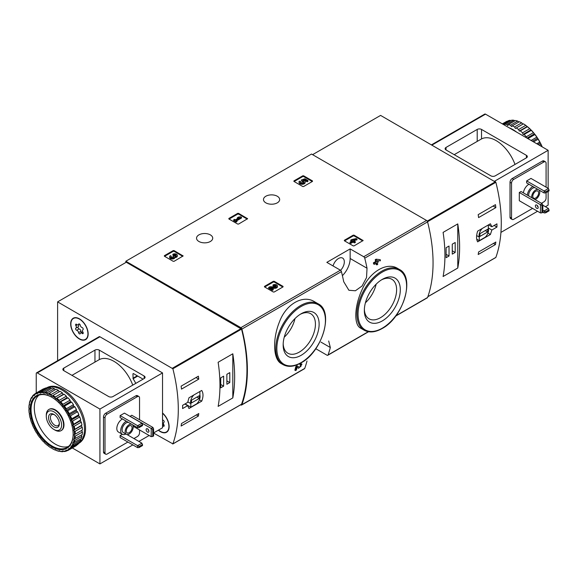 <?xml version="1.0" encoding="UTF-8"?>
<svg xmlns="http://www.w3.org/2000/svg" width="578" height="578" viewBox="0 0 578 578"><rect width="100%" height="100%" fill="white"/><g stroke="black" fill="none" stroke-linecap="round" stroke-linejoin="round"><path stroke-width="0.87" d="M315.776 348.715L327.018 355.21A1.524 0.881 -120 0 0 327.784 355.282A1.524 0.881 -120 0 0 328.037 354.957A141.978 81.968 -120 0 0 330.327 347.515L328.68 340.991M240.658 404.817L240.874 404.94A1.524 0.881 -120 0 0 241.64 405.019A1.524 0.881 -120 0 0 241.893 404.694A141.978 81.968 -120 0 0 241.893 329.092A1.524 0.881 -120 0 0 240.874 327.661L125.831 261.242L311.506 154.044L426.55 220.464A1.524 0.881 -120 0 1 427.568 221.894A141.978 81.968 -120 0 1 427.568 297.497A1.524 0.881 -120 0 1 427.308 297.822L395.677 316.087M314.526 301.716C302.937 294.361 285.908 304.158 279.441 321.917C272.361 339.264 273.148 359.516 281.334 363.641L283.047 364.631A35.114 20.273 -60 0 1 283.047 324.085A35.114 20.273 -60 0 1 318.16 303.811L314.526 301.716M297.114 367.319L298.638 368.273L297.121 367.276A141.978 81.968 -120 0 1 296.362 370.057L295.502 370.556L294.852 370.18A141.978 81.968 60 0 0 295.842 366.488L297.027 365.802L299.426 367.319C301.232 366.387 301.615 365.693 300.582 365.245L299.931 364.87A141.978 81.968 60 0 0 300.148 364.003L301.319 363.8M375.982 263.344A141.978 81.968 60 0 1 376.213 264.514L376.856 264.89L377.723 264.392A141.978 81.968 -120 0 0 377.362 262.549L378.279 262.022A141.978 81.968 -120 0 0 378.055 260.895L377.745 260.714M374.284 264.327A141.978 81.968 60 0 0 374.053 263.2L373.402 262.824A141.978 81.968 60 0 1 373.634 263.951L374.284 264.327L376.495 263.048A141.978 81.968 60 0 1 376.856 264.89M373.402 262.824L375.621 261.545A141.978 81.968 60 0 0 375.223 259.688L376.083 259.19L380.208 259.645L376.083 259.19M397.628 268.423C387.014 261.718 370.122 271.501 362.493 288.733C354.328 305.755 353.555 324.728 360.593 328.131L364.227 330.226A35.114 20.273 -60 0 1 364.227 289.686A35.114 20.273 -60 0 1 399.333 269.413L397.628 268.423M367.03 268.243A141.978 81.968 -120 0 0 364.74 258.164A1.524 0.881 -120 0 0 363.721 256.733L350.152 248.901L326.837 262.361L340.406 270.201A1.524 0.881 60 0 1 341.425 271.624A141.978 81.968 60 0 1 343.708 281.703L348.895 290.272L355.391 290.77L362.059 286.009L366.531 277.577L367.03 268.243L350.152 258.496L350.152 248.901M307.005 360.983A141.978 81.968 60 0 1 304.722 368.417A1.524 0.881 60 0 1 304.462 368.742L241.64 405.019M344.365 240.773L344.365 240.275L344.365 240.773L353.216 245.881L354.083 245.881L363.114 240.527L354.083 235.167L354.083 235.911L353.216 235.911L344.582 240.896M354.083 235.167L353.216 235.167L344.365 240.275M264.486 286.89L264.486 286.392L264.486 286.89L273.336 292.006L274.196 292.006L283.047 286.89L283.047 286.392L274.196 281.284L274.196 282.035L273.336 282.035L264.695 287.02M274.196 281.284L273.336 281.284L264.486 286.392M228.859 218.961L228.859 218.462L228.859 218.961L237.71 224.069L238.577 224.069L247.608 218.708L238.577 213.354L238.577 214.098L237.71 214.098L229.076 219.084M238.577 213.354L237.71 213.354L228.859 218.462M164.369 256.191L164.369 255.693L164.369 256.191L173.219 261.307L174.086 261.307L183.118 255.946L174.086 250.585L174.086 251.329L173.219 251.329L164.586 256.314M174.086 250.585L173.219 250.585L164.369 255.693M293.913 181.405L293.913 180.907L293.913 181.405L302.764 186.513L303.623 186.513L312.474 181.405L312.474 180.907L303.623 175.799L303.623 176.543L302.764 176.543L294.123 181.528M303.623 175.799L302.764 175.799L293.913 180.907M277.288 196.238A8.092 4.675 180 0 1 279.658 199.54A8.092 4.675 180 0 1 271.566 204.215A8.092 4.675 180 0 1 263.474 199.54A8.092 4.675 180 0 1 268.467 195.227A8.092 4.675 180 0 1 277.288 196.238M210.356 234.878A8.092 4.675 180 0 1 212.726 238.179A8.092 4.675 180 0 1 204.634 242.854A8.092 4.675 180 0 1 196.542 238.179A8.092 4.675 180 0 1 201.541 233.866A8.092 4.675 180 0 1 210.356 234.878M300.148 364.003L300.798 364.371A141.978 81.968 60 0 1 300.582 365.245L301.203 365.137M295.842 366.488L296.485 366.864A141.978 81.968 60 0 1 295.502 370.556M378.055 260.895L377.131 261.422A141.978 81.968 -120 0 0 376.979 260.7L380.44 260.779A141.978 81.968 -120 0 0 380.208 259.645M375.223 259.688L375.873 260.057A141.978 81.968 60 0 1 376.271 261.921L375.621 261.545M125.831 261.242L125.831 262.484M300.798 364.371L301.962 364.169L298.638 368.273M296.485 366.864L297.677 366.177M375.873 260.057L376.733 259.565M374.053 263.2L376.271 261.921M301.145 355.304A25.439 14.688 -60 0 1 283.155 344.921A25.439 14.688 -60 0 1 301.145 313.767A25.439 14.688 -60 0 1 319.128 324.15A25.439 14.688 -60 0 1 301.145 355.304M300.192 314.345A22.824 13.178 -60 0 1 310.704 313.702A22.824 13.178 -60 0 1 314.201 331.989A22.824 13.178 -60 0 1 299.296 352.103A22.824 13.178 -60 0 1 287.88 353.23A22.824 13.178 -60 0 1 283.184 343.809M294.997 318.565A22.824 13.178 -60 0 1 284.239 337.198M382.318 320.898A25.439 14.688 -60 0 1 364.335 310.516A25.439 14.688 -60 0 1 382.318 279.362A25.439 14.688 -60 0 1 400.308 289.744A25.439 14.688 -60 0 1 382.318 320.898M381.372 279.94A22.824 13.178 -60 0 1 391.884 279.297A22.824 13.178 -60 0 1 395.381 297.591A22.824 13.178 -60 0 1 380.469 317.698A22.824 13.178 -60 0 1 369.06 318.832A22.824 13.178 -60 0 1 364.357 309.403M376.17 284.159A22.824 13.178 -60 0 1 365.419 302.793M342.407 275.648A16.487 9.523 120 0 0 350.152 258.496M333.051 265.952A8.244 4.761 -60 0 1 342.617 258.091A8.244 4.761 -60 0 1 340.579 270.316M312.257 181.528L303.623 176.543M307.951 180.538L307.951 181.282L307.091 181.781L307.091 181.037L307.951 180.538L304.881 178.761L301.333 179.996L302.092 181.528A1.741 1.004 0 0 1 303.725 182.157M301.333 179.996L302.092 180.777A1.741 1.004 180 0 1 303.847 181.781A1.741 1.004 180 0 1 302.106 182.785A1.741 1.004 180 0 1 300.365 181.781A1.741 1.004 180 0 1 300.524 181.362L299.216 181.232A3.049 1.756 180 0 0 299.064 181.781A3.049 1.756 180 0 0 302.106 183.537A3.049 1.756 180 0 0 305.155 181.781A3.049 1.756 180 0 0 303.248 180.148L304.693 179.65L304.693 180.394L307.091 181.781M304.693 179.65L307.091 181.037M304.274 180.546L304.693 180.394M299.064 181.781L299.064 182.532A3.049 1.756 0 0 0 302.106 184.288A3.049 1.756 0 0 0 305.155 182.532L305.155 181.781M300.524 181.362L300.524 182.113A1.741 1.004 0 0 0 300.495 182.157M302.092 180.777L302.092 181.528M301.853 180.639L301.853 181.384M182.72 256.314L174.086 251.329M174.867 256.834A2.608 1.51 180 0 1 172.186 258.25A2.608 1.51 180 0 1 169.65 256.748L169.65 257.492A2.608 1.51 0 0 0 172.186 259.002A2.608 1.51 0 0 0 174.867 257.578A2.608 1.51 0 0 0 177.33 256.076L177.33 255.324A2.608 1.51 180 0 1 174.867 256.834L174.867 257.578M169.65 256.748A2.608 1.51 180 0 1 170.416 255.678L171.276 256.177L171.276 256.928A1.394 0.802 0 0 0 171.03 257.123M175.95 255.7A1.394 0.802 0 0 0 173.74 255.505L172.88 255.006L172.88 254.262L173.74 254.761A1.394 0.802 180 0 1 175.257 254.587A1.394 0.802 180 0 1 176.117 255.324A1.394 0.802 180 0 1 176.066 255.534A1.221 0.701 180 0 1 174.029 255.852L173.169 256.35A1.221 0.701 180 0 1 173.523 256.842A1.221 0.701 180 0 1 172.62 257.521A1.394 0.802 180 0 1 170.871 256.748A1.394 0.802 180 0 1 171.276 256.177M173.342 257.217A1.221 0.701 0 0 0 173.169 257.094L172.88 256.177M173.74 254.761L173.74 255.505M172.88 254.262A2.608 1.51 180 0 1 175.719 253.937A2.608 1.51 180 0 1 177.33 255.324M247.211 219.084L238.577 214.098M241.488 217.277L240.629 216.779L238.598 217.032L237.363 217.74L239.393 217.487L235.333 219.835L234.538 219.373L233.671 219.871L236.135 221.295L236.994 220.796L236.2 220.334L241.488 217.277L241.488 218.022L236.843 220.709M236.994 220.796L236.994 221.54L236.135 222.039L236.135 221.295M233.671 219.871L233.671 220.615L236.135 222.039M237.363 217.74L237.363 218.484L237.753 218.441M282.837 287.02L274.196 282.035M271.776 288.241L274.774 288.285A2.608 1.51 0 0 0 277.447 286.775L277.447 286.031A2.608 1.51 180 0 1 274.774 287.533L274.774 288.285M276.067 286.399A1.394 0.802 0 0 0 273.849 286.204L272.989 285.713L272.989 284.961L273.849 285.46A1.394 0.802 180 0 1 275.366 285.286A1.394 0.802 180 0 1 276.226 286.031A1.394 0.802 180 0 1 274.803 286.833L269.868 286.76L268.683 287.447L272.375 289.578L273.235 289.079L270.446 287.476L274.774 287.533M273.235 289.079L273.235 289.831L272.375 290.329L272.375 289.578M268.683 287.447L268.683 288.198L272.375 290.329M273.849 285.46L273.849 286.204M272.989 284.961A2.608 1.51 180 0 1 275.836 284.636A2.608 1.51 180 0 1 277.447 286.031M362.717 240.896L354.083 235.911M356.994 239.09L356.135 238.591L351.641 239.552L350.781 240.051L352.197 240.867L349.979 242.146L350.839 242.644L353.057 241.366L354.473 242.182L355.333 241.683L353.917 240.867L354.841 240.332L353.982 239.834L353.057 240.369L352.501 240.051L356.994 239.09L356.994 239.841L354.798 240.311M354.841 240.332L354.567 241.243M355.333 241.683L355.333 242.435L354.473 242.926L354.473 242.182M353.057 241.366L353.057 242.11L354.473 242.926M350.839 242.644L350.839 243.389L353.057 242.11M349.979 242.146L349.979 242.89L350.839 243.389M350.781 240.051L350.781 240.795L351.547 241.243M491.864 230.022L496.95 227.082A141.978 81.968 -120 0 0 496.95 223.845L491.864 226.778L490.404 223.773L477.645 231.135C476.207 235.694 476.207 239.263 477.645 241.857L490.404 234.495L491.864 230.022L488.323 227.978M495.599 257.557L495.866 257.405A141.978 81.968 -120 0 0 495.866 182.294L380.591 115.405L312.582 154.666M495.852 242.03A141.978 81.968 60 0 1 495.462 244.545L478.194 254.522A141.978 81.968 -120 0 0 478.577 252.001L495.852 242.03M478.194 214.633L495.462 204.663A141.978 81.968 60 0 1 495.852 207.625L478.577 217.595A141.978 81.968 -120 0 0 478.194 214.633M457.776 268.033A141.978 81.968 -120 0 0 457.776 223.91L457.776 268.033L443.095 276.515A141.978 81.968 60 0 0 443.095 232.385L457.776 223.91M496.95 227.082L494.147 225.463M491.864 226.778L488.526 224.856M490.404 234.495L487.948 233.079M476.72 239.205L479.256 240.672L485.209 237.24A6.719 3.88 120 0 0 488.323 228.57L488.323 224.972M482.37 228.404A6.719 3.88 120 0 0 479.256 237.074L479.256 240.672M476.655 235.571L479.256 237.074M479.906 236.438L487.68 231.951L487.68 229.206L479.906 233.693L479.906 236.438M485.303 230.579L487.68 231.951M493.475 243.396L495.462 244.545M493.092 206.028L495.852 207.625M446.115 257.687L449.034 256.003L449.034 246.033L446.115 247.716L446.115 257.687M452.271 254.139L455.182 252.456L455.182 242.485L452.271 244.162L452.271 254.139M452.271 250.773L455.182 252.456M446.115 254.327L449.034 256.003M545.646 191.874L544.136 191L548.45 188.507L549.1 190.877L545.646 192.871L545.646 191.874L549.1 189.88M544.136 192.994L544.136 191L526.645 180.907L526.645 182.901L544.136 192.994L545.646 192.871M548.45 188.507L530.965 178.414L526.645 180.907M545.646 211.823L544.136 210.948L548.45 208.456L549.1 210.826L545.646 212.82L545.646 211.823L549.1 209.821M542.836 212.191L544.136 212.942L545.646 212.82M544.136 212.942L544.136 210.948L542.836 210.197M548.45 208.456L542.836 205.212M481.525 129.429L526.428 155.352A3.056 1.763 180 0 1 527.324 156.602A3.056 1.763 180 0 1 526.428 157.845L495.23 175.857A3.056 1.763 180 0 1 490.917 175.857L446.006 149.933A3.056 1.763 180 0 1 445.118 148.683A3.056 1.763 180 0 1 446.006 147.441L477.204 129.429A3.056 1.763 180 0 1 481.525 129.429L481.525 138.915A30.229 17.448 -120 0 1 515.005 164.441M454.214 154.666L481.525 138.915M548.132 188.32L548.132 150.302L494.587 181.217M548.132 150.302L485.52 114.155A1.524 0.881 -120 0 0 484.754 114.083L431.528 144.811M548.132 191.441L548.132 205.154L545.43 206.707M537.547 211.259L500.931 232.399M546.08 187.142L546.08 163.206A3.056 1.763 120 0 0 545.444 161.811L543.934 160.937A3.056 1.763 120 0 0 542.41 161.089L512.18 178.537A3.056 1.763 120 0 0 510.02 182.28L510.02 217.176A3.056 1.763 120 0 0 510.656 218.578L512.166 219.452A3.056 1.763 120 0 0 513.69 219.3L532.584 208.391M545.444 161.811A3.056 1.763 120 0 0 543.92 161.963L513.69 179.411A3.056 1.763 120 0 0 511.537 183.147L511.537 218.051A3.056 1.763 120 0 0 512.166 219.452M541.434 203.283L543.92 201.845A3.056 1.763 120 0 0 546.08 198.109L546.08 192.626M523.408 192.871A7.709 4.451 -60 0 1 528.971 184.245M542.186 203.716L540.459 204.713L540.459 212.942L519.304 200.725L519.304 192.503L521.031 191.506L542.186 203.716L542.836 205.089L541.976 205.587L519.304 192.503M540.459 212.942L541.976 212.82L541.976 205.587M536.789 205.089A1.987 1.149 60 0 1 538.089 206.837A1.987 1.149 60 0 1 537.786 208.427A1.987 1.149 60 0 1 536.789 208.333A1.987 1.149 60 0 1 535.495 206.584A1.987 1.149 60 0 1 535.799 204.988A1.987 1.149 60 0 1 536.789 205.089M537.164 205.363A1.987 1.149 -120 0 0 538.147 207.054M541.976 212.82L542.836 212.321L542.836 205.089M539.086 190.083A5.722 3.302 -60 0 1 539.765 192.279A5.722 3.302 -60 0 1 535.069 199.605M531.717 197.676A5.722 3.302 -60 0 1 533.523 191.954A5.722 3.302 -60 0 1 537.959 189.432M538.631 192.936A4.125 2.377 -60 0 1 536.832 197.084A4.125 2.377 -60 0 1 533.653 198.189A4.125 2.377 -60 0 1 533.653 193.428A4.125 2.377 -60 0 1 537.778 191.051A4.125 2.377 -60 0 1 538.631 192.936M528.697 195.928A5.722 3.302 -60 0 1 530.503 190.205A5.722 3.302 -60 0 1 534.939 187.684M527.295 195.118A7.709 4.451 -60 0 1 532.858 186.484M522.974 124.089L521.674 122.839A32.823 18.951 -120 0 0 519.376 121.741L512.245 125.852A32.823 18.951 -120 0 1 514.55 126.95L515.417 128.453L523.422 123.829A32.823 18.951 -120 0 1 525.713 125.404L518.589 129.515A32.823 18.951 -120 0 0 516.291 127.955M521.674 122.839L514.55 126.95M517.664 121.098L510.54 125.216A32.823 18.951 -120 0 0 508.308 124.617L515.432 120.499A32.823 18.951 -120 0 1 517.664 121.098L518.921 122.001M513.799 120.246L506.668 124.357A32.823 18.951 -120 0 0 504.58 124.277L511.703 120.166A32.823 18.951 -120 0 1 513.799 120.246L514.933 120.788M502.607 124.024L508.3 120.737A32.823 18.951 -120 0 1 510.193 120.296L503.178 124.349M502.354 123.88L506.133 121.691A32.823 18.951 -120 0 1 506.971 121.257L502.39 123.902M542.02 146.776A32.823 18.951 -120 0 0 540.871 144.254L539.26 145.186M542.215 146.891A32.209 18.597 -120 0 0 540.712 143.604L539.751 142.072L536.81 143.77M539.751 142.072A32.823 18.951 -120 0 0 538.118 139.24L533.537 141.885M540.134 142.477A32.209 18.597 -120 0 0 537.959 138.706L536.789 137.181L531.095 140.468M536.789 137.181A32.823 18.951 -120 0 0 534.896 134.558L527.873 138.612M537.273 137.643A32.209 18.597 -120 0 0 534.751 134.154L533.386 132.687L526.262 136.798A32.823 18.951 -120 0 0 524.167 134.457L531.29 130.346L530.344 129.234L529.658 128.721L522.534 132.832A32.823 18.951 -120 0 0 520.301 130.852L527.425 126.741L525.713 125.404M533.386 132.687A32.823 18.951 -120 0 0 531.29 130.346M529.658 128.721A32.823 18.951 -120 0 0 527.425 126.741M540.871 144.254L540.712 143.604M538.118 139.24L537.959 138.706M534.896 134.558L534.751 134.154M533.971 133.186A32.209 18.597 -120 0 0 531.189 130.079M530.344 129.234A32.209 18.597 -120 0 0 527.374 126.604M526.486 125.91A32.209 18.597 -120 0 0 523.422 123.829M516.645 132.131A32.057 18.51 -120 0 0 512.831 129.551A32.057 18.51 -120 0 0 509.008 127.724M526.262 136.798L526.471 137.802M522.534 132.832L523.054 134.414L524.167 134.457M518.589 129.515L519.297 131.083L520.301 130.852M510.54 125.216L511.544 126.611L512.245 125.852M506.668 124.357L507.787 125.599L508.308 124.617M504.37 125.043L504.58 124.277M526.854 126.719L519.297 131.083M530.611 130.057L523.054 134.414M534.137 133.988L527.006 138.106M537.323 138.409L532.425 141.234M540.076 143.171L537.923 144.413M187.691 402.389L182.605 405.33A141.978 81.968 60 0 1 182.605 408.567L187.691 405.633L188.963 408.523L201.715 401.161C203.42 396.754 203.42 393.185 201.715 390.446L188.963 397.809L187.691 402.389M57.612 360.694L57.612 301.875L172.88 368.764A141.978 81.968 60 0 1 172.88 443.875L153.582 433.067M57.612 301.875L126.264 262.239L241.539 329.128A141.978 81.968 60 0 1 241.539 404.239L241.272 404.398M181.506 389.11A141.978 81.968 -120 0 0 181.116 386.147L198.391 376.177A141.978 81.968 60 0 1 198.774 379.139L181.506 389.11M198.391 416.059L181.116 426.037A141.978 81.968 -120 0 0 181.506 423.515L198.774 413.545A141.978 81.968 60 0 1 198.391 416.059L196.397 414.91M218.13 362.269A141.978 81.968 60 0 1 218.13 406.392L232.811 397.917A141.978 81.968 -120 0 0 232.811 353.794L218.13 362.269M162.534 413.003A12.369 7.138 60 0 1 168.812 423.732A12.369 7.138 60 0 1 166.558 432.25A12.369 7.138 60 0 1 158.35 430.191M79.417 318.825A12.369 7.138 60 0 1 87.495 329.727A12.369 7.138 60 0 1 85.602 339.633A12.369 7.138 60 0 1 73.233 332.495A12.369 7.138 60 0 1 73.233 318.218A12.369 7.138 60 0 1 79.417 318.825M86.209 339.199A12.369 7.138 60 0 1 85.371 339.409M73.312 318.521A12.369 7.138 60 0 1 73.912 317.9M167.172 431.817A12.369 7.138 60 0 1 166.334 432.026M53.942 411.839A10.809 6.242 60 0 1 61.586 425.076A10.809 6.242 60 0 1 53.942 429.49A10.809 6.242 60 0 1 46.298 416.254A10.809 6.242 60 0 1 53.942 411.839M53.942 414.433L53.942 414.433A7.63 4.407 60 0 1 59.339 423.782A7.63 4.407 60 0 1 53.942 426.896A7.63 4.407 60 0 1 48.545 417.547A7.63 4.407 60 0 1 53.942 414.433M46.298 416.254L46.298 415.105A12.21 7.052 60 0 1 48.827 409.513A12.21 7.052 60 0 1 54.932 410.12A12.21 7.052 60 0 1 62.908 420.885A12.21 7.052 60 0 1 61.037 430.668A12.21 7.052 60 0 1 54.932 430.061L53.942 429.49M59.317 423.204A6.315 3.641 60 0 1 58.031 425.589A6.315 3.641 60 0 1 51.717 421.947A6.315 3.641 60 0 1 51.717 414.657A6.315 3.641 60 0 1 54.426 414.744M187.691 405.633L184.888 404.008M201.715 401.161L199.417 399.839M193.933 394.933A6.719 3.88 120 0 0 190.819 403.603L190.819 407.201L196.766 403.769A6.719 3.88 120 0 0 199.887 395.099L199.887 391.501M187.778 401.847L190.819 403.603M185.09 403.892L190.819 407.201M199.237 395.735L191.47 400.222L191.47 402.967L199.237 398.48L199.237 395.735M196.867 397.108L199.237 398.48M196.014 377.542L198.774 379.139M229.791 372.615L226.872 374.298L226.872 384.269L229.791 382.585L229.791 372.615M223.635 376.17L220.724 377.846L220.724 387.824L223.635 386.14L223.635 376.17M232.811 397.917L232.811 353.794M220.724 384.457L223.635 386.14M226.872 380.902L229.791 382.585M70.884 323.998A12.059 6.965 60 0 1 73.384 318.478A12.059 6.965 60 0 1 85.443 325.443A12.059 6.965 60 0 1 85.443 339.373A12.059 6.965 60 0 1 76.152 336.136A12.059 6.965 60 0 1 70.884 323.998M78.586 332.61A2.11 1.221 -120 0 0 76.708 330.276A1.207 0.694 -120 0 1 75.732 329.272A1.207 0.694 -120 0 1 75.855 328.145A1.207 0.694 -120 0 1 75.877 328.138A2.11 1.221 60 0 0 75.906 328.116A2.11 1.221 60 0 0 75.877 325.631A1.207 0.694 -120 0 1 75.855 324.207A1.207 0.694 -120 0 1 76.708 324.446A2.11 1.221 -120 0 0 78.189 324.872A2.11 1.221 -120 0 0 78.586 324.28A1.207 0.694 -120 0 1 78.81 323.94A1.207 0.694 -120 0 1 79.648 324.171A1.207 0.694 -120 0 1 80.248 325.241A2.11 1.221 -120 0 0 82.127 327.574A1.207 0.694 -120 0 1 83.102 328.579A1.207 0.694 -120 0 1 82.972 329.706A1.207 0.694 -120 0 1 82.957 329.713A2.11 1.221 -120 0 0 82.921 329.735A2.11 1.221 -120 0 0 82.957 332.22A1.207 0.694 -120 0 1 82.972 333.643A1.207 0.694 -120 0 1 82.127 333.405A2.11 1.221 -120 0 0 80.645 332.979A2.11 1.221 -120 0 0 80.248 333.571A1.207 0.694 -120 0 1 80.017 333.911A1.207 0.694 -120 0 1 79.186 333.679A1.207 0.694 -120 0 1 78.586 332.61L80.963 331.237A2.11 1.221 -120 0 0 79.078 328.904L76.708 330.276M73.384 318.478L74.678 317.734A12.059 6.965 60 0 1 74.75 317.69M86.816 338.578A12.059 6.965 60 0 1 86.743 338.621L85.443 339.373M78.203 326.794A1.207 0.694 -120 0 0 78.117 327.928A1.207 0.694 -120 0 0 79.078 328.904M75.935 328.102L78.254 326.765A2.11 1.221 -120 0 0 78.283 326.743A2.11 1.221 -120 0 0 78.478 324.706M80.963 331.237A1.207 0.694 -120 0 0 81.657 332.393M162.534 413.256A12.059 6.965 60 0 1 168.61 423.71A12.059 6.965 60 0 1 166.406 431.983A12.059 6.965 60 0 1 158.531 430.083M162.534 419.939A2.11 1.221 -120 0 0 163.09 420.192A1.207 0.694 -120 0 1 164.065 421.196A1.207 0.694 -120 0 1 163.935 422.316L163.914 422.33A1.207 0.694 -120 0 0 163.935 422.316M163.964 422.301L163.885 422.345A2.11 1.221 -120 0 0 163.885 422.345A2.11 1.221 -120 0 0 163.914 424.837A1.207 0.694 -120 0 1 163.935 426.261A1.207 0.694 -120 0 1 163.09 426.015A2.11 1.221 -120 0 0 162.534 425.632M167.772 431.195A12.059 6.965 60 0 1 167.699 431.231L166.406 431.983M126.936 434.512L141.921 443.167L142.564 445.53L139.11 447.524L139.11 446.527L137.6 445.66L137.6 447.654L139.11 447.524M141.921 443.167L137.6 445.66L120.116 435.559L120.116 437.553L137.6 447.654M142.564 444.533L139.11 446.527M137.6 427.706L120.116 417.612L120.116 415.618L124.429 413.125L141.921 423.219L142.564 425.589L139.11 427.583L139.11 426.586L137.6 425.711L137.6 427.706L139.11 427.583M141.921 423.219L137.6 425.711L120.116 415.618M142.564 424.592L139.11 426.586M63.761 370.621L108.671 396.544A3.056 1.763 0 0 0 112.985 396.544L144.182 378.532A3.056 1.763 0 0 0 145.078 377.29A3.056 1.763 0 0 0 144.182 376.04L99.279 350.116A3.056 1.763 0 0 0 94.958 350.116L63.761 368.128A3.056 1.763 0 0 0 62.872 369.371A3.056 1.763 0 0 0 63.761 370.621L63.761 368.128M132.759 385.129A30.229 17.448 -120 0 0 99.279 359.603L71.968 375.353M36.233 392.989L36.233 373.547A1.524 0.881 60 0 1 36.551 372.846A1.524 0.881 60 0 1 37.317 372.926L99.929 409.072L99.929 463.917L132.853 444.908M138.893 441.419L149.153 435.494M153.582 432.944L162.534 427.771L162.534 372.926L99.929 336.779A1.524 0.881 60 0 0 99.163 336.699L36.551 372.846M99.929 463.917L72.293 447.964M99.929 409.072L162.534 372.926M139.544 419.729L139.544 397.917A3.056 1.763 120 0 0 138.908 396.522L137.398 395.648A3.056 1.763 120 0 0 135.873 395.8L105.644 413.248A3.056 1.763 120 0 0 103.491 416.991L103.491 451.888A3.056 1.763 120 0 0 104.119 453.289L105.629 454.156A3.056 1.763 120 0 0 107.161 454.012L127.883 442.04M132.954 373.8L133.388 373.547L132.954 373.8L133.113 378.742A29.29 16.907 60 0 1 135.779 383.387M133.388 373.547L143.091 379.168M133.93 438.55L137.383 436.556A3.056 1.763 120 0 0 139.544 432.821L139.544 429.953M138.908 396.522A3.056 1.763 120 0 0 137.383 396.667L107.161 414.123A3.056 1.763 120 0 0 105.001 417.858L105.001 452.762A3.056 1.763 120 0 0 105.629 454.156M125.874 434.035A7.709 4.451 -60 0 1 122.305 434.259L118.418 432.019A7.709 4.451 -60 0 1 116.821 428.486A7.709 4.451 -60 0 1 122.435 418.956M133.178 426.275L151.205 436.679L153.582 436.058L153.582 428.825L152.932 427.46L131.77 415.242L130.043 416.37M122.334 434.28L120.116 435.559M147.91 429.1A1.987 1.149 -120 0 0 148.886 430.798M147.535 428.825A1.987 1.149 60 0 1 148.828 430.574A1.987 1.149 60 0 1 148.524 432.171A1.987 1.149 60 0 1 146.537 431.022A1.987 1.149 60 0 1 146.537 428.731A1.987 1.149 60 0 1 147.535 428.825M130.043 416.239L151.205 428.457L151.205 436.679M153.582 428.825L152.715 429.324L152.715 436.556M152.715 429.324L151.205 428.457L152.932 427.46M132.55 424.794A5.722 3.302 -60 0 1 131.748 431.463A5.722 3.302 -60 0 1 126.315 434.288A5.722 3.302 -60 0 1 125.13 431.665A5.722 3.302 -60 0 1 127.268 426.311A5.722 3.302 -60 0 1 131.423 424.144M126.264 431.007A4.125 2.377 -60 0 1 128.063 426.86A4.125 2.377 -60 0 1 131.242 425.762A4.125 2.377 -60 0 1 131.242 430.516A4.125 2.377 -60 0 1 127.117 432.9A4.125 2.377 -60 0 1 126.264 431.007M126.315 434.288L123.295 432.539A5.722 3.302 -60 0 1 122.11 429.924A5.722 3.302 -60 0 1 124.248 424.563A5.722 3.302 -60 0 1 128.403 422.395M122.305 434.259A7.709 4.451 -60 0 1 120.708 430.733A7.709 4.451 -60 0 1 126.322 421.196M46.717 387.816L46.869 387.73A32.057 18.51 60 0 1 78.926 406.24A32.057 18.51 60 0 1 78.926 443.254L78.774 443.34M28.9 408.306A32.209 18.597 60 0 1 29.167 404.925L29.688 404.802L29.326 403.993A32.209 18.597 60 0 1 30.121 401.024L30.692 401.045L30.424 400.229A32.209 18.597 60 0 1 31.725 397.758L32.339 397.924L32.173 397.122A32.209 18.597 60 0 1 33.936 395.229L34.572 395.533L34.514 394.767A32.209 18.597 60 0 1 36.689 393.517L37.324 393.943L37.382 393.242A32.209 18.597 60 0 1 39.896 392.664L40.511 393.206L40.677 392.592A32.209 18.597 60 0 1 43.466 392.7L44.036 393.343L44.304 392.83A32.209 18.597 60 0 1 47.273 393.632L47.793 394.348L48.162 393.958A32.209 18.597 60 0 1 51.225 395.417L51.673 396.197L52.121 395.937A32.209 18.597 60 0 1 55.185 398.018L55.546 398.827L56.066 398.704A32.209 18.597 60 0 1 59.043 401.342L59.31 402.158L59.881 402.18A32.209 18.597 60 0 1 62.67 405.294L62.836 406.096L63.45 406.262A32.209 18.597 60 0 1 65.964 409.751L66.022 410.51L66.658 410.814A32.209 18.597 60 0 1 68.833 414.578L68.775 415.279L69.403 415.705A32.209 18.597 60 0 1 71.173 419.635L71.007 420.249L71.621 420.791A32.209 18.597 60 0 1 72.922 424.758L72.647 425.271L73.225 425.914A32.209 18.597 60 0 1 74.02 429.801L73.659 430.191L74.179 430.913A32.209 18.597 60 0 1 74.446 434.605L73.998 434.866L74.446 435.639A32.209 18.597 60 0 1 74.179 439.02L73.659 439.143L74.02 439.952A32.209 18.597 60 0 1 73.225 442.921L72.647 442.9L72.922 443.723A32.209 18.597 60 0 1 71.621 446.187L71.007 446.021L71.173 446.83A32.209 18.597 60 0 1 69.403 448.716L68.775 448.42L68.833 449.178A32.209 18.597 60 0 1 66.658 450.435L66.022 450.002L65.964 450.703A32.209 18.597 60 0 1 63.45 451.288L62.836 450.739L62.67 451.353A32.209 18.597 60 0 1 59.881 451.245L59.31 450.602L59.043 451.115A32.209 18.597 60 0 1 56.066 450.32L55.546 449.597L55.185 449.987A32.209 18.597 60 0 1 52.121 448.528L51.673 447.755L51.225 448.008A32.209 18.597 60 0 1 48.162 445.934L47.793 445.125L47.273 445.241A32.209 18.597 60 0 1 44.304 442.611L44.036 441.787L43.466 441.765A32.209 18.597 60 0 1 40.677 438.659L40.511 437.857L39.896 437.69A32.209 18.597 60 0 1 37.382 434.201L37.324 433.435L36.689 433.132A32.209 18.597 60 0 1 34.514 429.367L34.572 428.674L33.936 428.24A32.209 18.597 60 0 1 32.173 424.317L32.339 423.703L31.725 423.154A32.209 18.597 60 0 1 30.424 419.187L30.692 418.682L30.121 418.039A32.209 18.597 60 0 1 29.326 414.144L29.688 413.754L29.167 413.039A32.209 18.597 60 0 1 28.9 409.347L29.348 409.087L28.914 407.331A32.823 18.951 60 0 1 29.117 404.788L29.565 404.528M29.326 403.993L29.413 402.989A32.823 18.951 60 0 1 30.013 400.756L30.504 400.467M30.424 400.229L30.605 399.21A32.823 18.951 60 0 1 31.588 397.353L32.209 396.992M32.173 397.122L32.455 396.118A32.823 18.951 60 0 1 33.777 394.702L34.767 394.131M34.514 394.767L34.897 393.806A32.823 18.951 60 0 1 35.691 393.3A32.823 18.951 60 0 1 36.53 392.867L43.653 388.748A32.823 18.951 60 0 0 42.815 389.189L35.691 393.3M37.382 393.242L37.859 392.339L44.99 388.228A32.823 18.951 60 0 1 46.883 387.787A32.057 18.51 60 0 1 77.849 406.861A32.057 18.51 60 0 1 78.875 443.203M37.859 392.339A32.823 18.951 60 0 1 39.759 391.906L46.883 387.787L47.382 388.235M40.677 392.592L41.262 391.768L48.386 387.657A32.823 18.951 60 0 1 50.481 387.737L43.357 391.848L43.466 392.7M41.262 391.768A32.823 18.951 60 0 1 43.357 391.848M44.304 392.83L52.114 387.997A32.823 18.951 60 0 1 54.346 388.589L47.223 392.708L47.273 393.632M44.99 392.108A32.823 18.951 60 0 1 47.223 392.708M48.162 393.958L56.059 389.232A32.823 18.951 60 0 1 58.364 390.331L51.232 394.442L51.225 395.417M48.935 393.343A32.823 18.951 60 0 1 51.232 394.442M52.121 395.937L60.098 391.335A32.823 18.951 60 0 1 62.402 392.895L55.278 397.007L55.185 398.018M52.974 395.446A32.823 18.951 60 0 1 55.278 397.007M56.066 398.704L64.115 394.232A32.823 18.951 60 0 1 66.347 396.212L59.223 400.323L59.043 401.342M56.991 398.343A32.823 18.951 60 0 1 59.223 400.323M59.881 402.18L67.98 397.837A32.823 18.951 60 0 1 70.075 400.178L62.951 404.289L62.67 405.294M60.856 401.956A32.823 18.951 60 0 1 62.951 404.289M63.45 406.262L64.454 406.161L71.578 402.05A32.823 18.951 60 0 1 73.471 404.672L66.347 408.791L65.964 409.751M64.454 406.161A32.823 18.951 60 0 1 66.347 408.791M66.658 410.814L67.677 410.842L74.8 406.731A32.823 18.951 60 0 1 76.441 409.564L69.309 413.675L68.833 414.578M67.677 410.842A32.823 18.951 60 0 1 69.309 413.675M69.403 415.705L70.429 415.857L77.553 411.746A32.823 18.951 60 0 1 78.883 414.701L71.759 418.812L71.173 419.635M70.429 415.857A32.823 18.951 60 0 1 71.759 418.812M71.621 420.791L72.626 421.051L79.75 416.94A32.823 18.951 60 0 1 80.725 419.917L72.922 424.758M72.626 421.051A32.823 18.951 60 0 1 73.601 424.035M73.225 425.914L74.194 426.261L81.317 422.15A32.823 18.951 60 0 1 81.917 425.076L74.02 429.801M74.194 426.261A32.823 18.951 60 0 1 74.793 429.187M74.179 430.913L75.097 431.34L82.221 427.221A32.823 18.951 60 0 1 82.423 429.996L74.446 434.605M75.097 431.34A32.823 18.951 60 0 1 75.299 434.114M74.446 435.639L75.299 436.115L82.423 432.004A32.823 18.951 60 0 1 82.221 434.548L74.179 439.02M75.299 436.115A32.823 18.951 60 0 1 75.097 438.659M74.02 439.952L74.793 440.465L81.917 436.347A32.823 18.951 60 0 1 81.317 438.579L73.225 442.921M74.793 440.465A32.823 18.951 60 0 1 74.194 442.697M72.922 443.723L73.601 444.236L80.725 440.125A32.823 18.951 60 0 1 79.75 441.982L72.626 446.093L71.621 446.187M73.601 444.236A32.823 18.951 60 0 1 72.626 446.093M71.173 446.83L71.759 447.329L78.883 443.218A32.823 18.951 60 0 1 77.553 444.634L70.429 448.752L69.403 448.716M71.759 447.329A32.823 18.951 60 0 1 70.429 448.752M68.833 449.178L69.309 449.641L76.441 445.53A32.823 18.951 60 0 1 75.639 446.035L68.515 450.146A32.823 18.951 60 0 1 67.677 450.587L66.658 450.435M69.309 449.641A32.823 18.951 60 0 1 68.515 450.146M65.964 450.703L66.347 451.107L67.337 450.537M66.347 451.107A32.823 18.951 60 0 1 64.454 451.548L63.45 451.288M62.67 451.353L63.573 451.317M62.951 451.678A32.823 18.951 60 0 1 60.856 451.599L59.881 451.245M59.043 451.115L59.715 451.057M59.223 451.339A32.823 18.951 60 0 1 56.991 450.746L56.066 450.32M55.185 449.987L55.726 449.843M55.278 450.103A32.823 18.951 60 0 1 52.974 449.005L52.121 448.528M31.588 397.353L31.725 397.758M33.777 394.702L33.936 395.229M36.53 392.867L36.689 393.517M39.759 391.906L39.896 392.664M51.673 446.78A30.381 17.542 60 0 1 30.193 409.571A30.381 17.542 60 0 1 51.673 397.165A30.381 17.542 60 0 1 73.153 434.374A30.381 17.542 60 0 1 51.673 446.78M73.153 434.129A29.767 17.188 60 0 1 66.99 447.502A29.767 17.188 60 0 1 52.107 446.028A29.767 17.188 60 0 1 32.657 419.801A29.767 17.188 60 0 1 37.223 395.944A29.767 17.188 60 0 1 51.89 397.296M68.522 446.418A29.767 17.188 60 0 1 55.343 444.164A29.767 17.188 60 0 1 36.363 419.411A29.767 17.188 60 0 1 38.928 395.164M49.036 409.405A12.21 7.052 60 0 1 55.343 409.881A12.21 7.052 60 0 1 63.977 424.844A12.21 7.052 60 0 1 61.239 430.545M51.189 388.532L50.481 387.737M55.177 389.738L54.346 388.589M59.231 391.833L58.364 390.331M64.115 394.232L63.103 394.463L62.402 392.895M67.98 397.837L66.867 397.794L66.347 396.212M71.578 402.05L70.393 401.732L70.075 400.178M74.8 406.731L73.579 406.146L73.471 404.672M77.553 411.746L76.332 410.915L76.441 409.564M79.75 416.94L78.565 415.885L78.883 414.701M81.317 422.15L80.205 420.907L80.725 419.917M82.221 427.221L81.216 425.827L81.917 425.076M82.423 432.004L81.556 430.502L73.998 434.866M81.917 436.347L81.339 435.053M80.725 440.125L80.393 439.114M78.883 443.218L78.745 442.56M73.659 430.191L81.216 425.827M72.647 425.271L80.205 420.907M71.007 420.249L78.565 415.885M68.775 415.279L76.332 410.915M66.022 410.51L73.579 406.146M62.836 406.096L70.393 401.732M59.31 402.158L66.867 397.794M55.546 398.827L63.103 394.463M328.037 354.957L368.302 331.707M395.908 315.776L427.568 297.497M364.74 258.164L427.568 221.894M241.893 329.092L341.425 271.624M241.893 404.694L304.722 368.417M363.721 256.733L426.55 220.464M240.874 327.661L340.406 270.201M301.145 362.579A34.348 19.833 -60 0 1 280.106 332.653A34.348 19.833 -60 0 1 322.177 308.37A34.348 19.833 -60 0 1 301.145 362.579M382.318 328.174A34.348 19.833 -60 0 1 361.286 298.255A34.348 19.833 -60 0 1 403.357 273.965A34.348 19.833 -60 0 1 382.318 328.174M330.327 347.515L320.956 342.111M312.474 180.907L312.474 181.405M302.764 175.799L302.764 176.543M182.937 255.693L182.937 256.191M173.219 250.585L173.219 251.329M173.169 256.35L173.169 257.094M247.427 218.462L247.427 218.961M237.71 213.354L237.71 214.098M283.047 286.392L283.047 286.89M273.336 281.284L273.336 282.035M362.933 240.275L362.933 240.773M353.216 235.167L353.216 235.911M427.525 221.75L495.866 182.294M427.865 296.666L495.866 257.405M427.214 221.114L495.454 181.723M526.428 157.845L526.428 155.352M446.006 149.933L446.006 147.441M477.204 141.393L477.204 129.429M485.52 114.155L431.976 145.071M513.69 179.411L512.18 178.537M543.92 161.963L542.41 161.089M511.537 183.147L510.02 182.28M511.537 218.051L510.02 217.176M241.539 404.239L172.88 443.875M241.539 329.128L172.88 368.764M241.127 328.557L172.475 368.193M77.257 324.829L75.877 325.631M79.222 323.911L78.586 324.28M83.189 332.791L82.127 333.405M164.145 425.401L163.09 426.015M99.279 350.116L99.279 359.603M94.958 350.116L94.958 362.081M37.317 372.926L99.929 336.779M144.182 376.04L144.182 378.532M133.113 378.742L137.745 376.061M132.954 378.272L137.261 375.787M137.383 396.667L135.873 395.8M107.161 414.123L105.644 413.248M105.001 417.858L103.491 416.991M105.001 452.762L103.491 451.888M327.784 355.282L368.54 331.75M301.969 364.169L301.319 363.793M298.66 368.287L298.01 367.911M283.047 364.631C288.133 367.37 294.115 366.799 300.986 362.926C322.17 351.93 334.33 311.448 318.16 303.811M364.227 330.226C369.313 332.964 375.288 332.401 382.159 328.528C403.35 317.532 415.503 277.05 399.333 269.413M427.828 296.752L495.758 257.535M241.431 404.369L172.779 444.005M61.037 430.668L61.449 430.429M48.827 409.513L49.238 409.275M78.283 326.743L75.906 328.116M79.547 324.085L78.189 324.872M82.726 331.772L80.645 332.979M163.69 424.389L162.534 425.054"/></g></svg>
